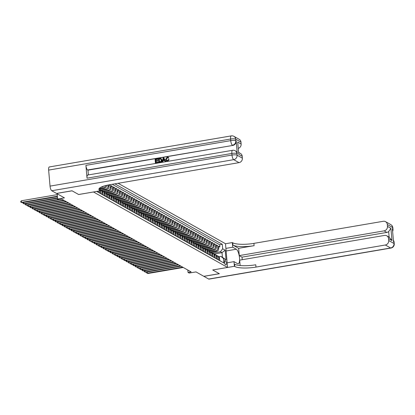 <?xml version="1.0" encoding="UTF-8"?>
<svg xmlns="http://www.w3.org/2000/svg" width="415" height="415" viewBox="0 0 415 415"><rect width="100%" height="100%" fill="white"/><g stroke="black" fill="none" stroke-linecap="round" stroke-linejoin="round"><path stroke-width="0.62" d="M57.166 193.784L57.623 199.034L64.434 197.872L56.596 193.463L72.07 190.822L78.648 194.521L93.5 191.989L227.565 267.436L225.49 243.724L118.109 183.29M227.565 267.436L212.713 269.973L219.291 273.677L203.817 276.317L195.984 271.908L189.173 273.07L188.031 272.427L191.123 271.898L61.861 199.148L58.769 199.677L57.623 199.034M96.903 191.388L97.587 191.777L97.546 191.279M98.402 191.133L98.5 192.29L99.875 193.063L99.688 190.916M99.932 190.874L100.586 191.237L100.788 193.577L102.163 194.35L101.96 192.01L102.873 192.524A2.651 2.433 -60.6 0 0 101.696 190.641L100.783 190.127A2.651 2.433 119.4 0 1 101.96 192.01M102.873 192.524L103.076 194.863L104.45 195.636L104.248 193.297L105.161 193.815A2.651 2.433 -60.6 0 0 103.983 191.927L103.07 191.414A2.651 2.433 119.4 0 1 104.248 193.297M105.161 193.815L105.363 196.155L106.738 196.928L106.536 194.588L107.449 195.102A2.651 2.433 -60.6 0 0 106.271 193.214L105.358 192.7A2.651 2.433 119.4 0 1 106.536 194.588M107.449 195.102L107.651 197.441L109.026 198.214L108.823 195.875L109.736 196.388A2.651 2.433 -60.6 0 0 108.559 194.505L107.646 193.987A2.651 2.433 119.4 0 1 108.823 195.875M109.736 196.388L109.944 198.728L111.313 199.501L111.111 197.161L112.024 197.675A2.651 2.433 -60.6 0 0 110.847 195.792L109.934 195.278A2.651 2.433 119.4 0 1 111.111 197.161M112.024 197.675L112.232 200.014L113.601 200.787L113.399 198.448L114.312 198.967A2.651 2.433 -60.6 0 0 113.134 197.078L112.221 196.565A2.651 2.433 119.4 0 1 113.399 198.448M114.312 198.967L114.519 201.301L115.889 202.074L115.686 199.734L116.599 200.253A2.651 2.433 -60.6 0 0 115.422 198.365L114.509 197.851A2.651 2.433 119.4 0 1 115.686 199.734M116.599 200.253L116.807 202.593L118.176 203.366L117.974 201.026L118.887 201.54A2.651 2.433 -60.6 0 0 117.71 199.651L116.797 199.138A2.651 2.433 119.4 0 1 117.974 201.026M118.887 201.54L119.095 203.879L120.464 204.652L120.262 202.313L121.175 202.826A2.651 2.433 -60.6 0 0 119.997 200.943L119.084 200.424A2.651 2.433 119.4 0 1 120.262 202.313M121.175 202.826L121.382 205.166L122.752 205.939L122.55 203.599L123.463 204.113A2.651 2.433 -60.6 0 0 122.285 202.23L121.372 201.716A2.651 2.433 119.4 0 1 122.55 203.599M123.463 204.113L123.67 206.452L125.04 207.225L124.837 204.886L125.75 205.404A2.651 2.433 -60.6 0 0 124.573 203.516L123.66 203.002A2.651 2.433 119.4 0 1 124.837 204.886M125.75 205.404L125.958 207.739L127.327 208.512L127.125 206.172L128.038 206.691A2.651 2.433 -60.6 0 0 126.86 204.803L125.947 204.289A2.651 2.433 119.4 0 1 127.125 206.172M128.038 206.691L128.245 209.03L129.615 209.803L129.413 207.464L130.326 207.977A2.651 2.433 -60.6 0 0 129.153 206.089L128.235 205.575A2.651 2.433 119.4 0 1 129.413 207.464M130.326 207.977L130.533 210.317L131.903 211.09L131.7 208.75L132.613 209.264A2.651 2.433 -60.6 0 0 131.441 207.381L130.523 206.862A2.651 2.433 119.4 0 1 131.7 208.75M132.613 209.264L132.821 211.603L134.19 212.376L133.988 210.037L134.901 210.55A2.651 2.433 -60.6 0 0 133.729 208.667L132.81 208.154A2.651 2.433 119.4 0 1 133.988 210.037M134.901 210.55L135.108 212.89L136.478 213.663L136.276 211.323L137.189 211.842A2.651 2.433 -60.6 0 0 136.016 209.954L135.098 209.44A2.651 2.433 119.4 0 1 136.276 211.323M137.189 211.842L137.396 214.182L138.766 214.949L138.563 212.61L139.476 213.128A2.651 2.433 -60.6 0 0 138.304 211.24L137.386 210.727A2.651 2.433 119.4 0 1 138.563 212.61M139.476 213.128L139.684 215.468L141.053 216.241L140.851 213.901L141.764 214.415A2.651 2.433 -60.6 0 0 140.592 212.527L139.673 212.013A2.651 2.433 119.4 0 1 140.851 213.901M141.764 214.415L141.972 216.755L143.346 217.527L143.139 215.188L144.052 215.701A2.651 2.433 -60.6 0 0 142.879 213.818L141.961 213.3A2.651 2.433 119.4 0 1 143.139 215.188M144.052 215.701L144.259 218.041L145.634 218.814L145.426 216.474L146.339 216.988A2.651 2.433 -60.6 0 0 145.167 215.105L144.249 214.591A2.651 2.433 119.4 0 1 145.426 216.474M146.339 216.988L146.547 219.328L147.922 220.1L147.714 217.761L148.632 218.28A2.651 2.433 -60.6 0 0 147.455 216.391L146.537 215.878A2.651 2.433 119.4 0 1 147.714 217.761M148.632 218.28L148.835 220.619L150.209 221.387L150.002 219.047L150.92 219.566A2.651 2.433 -60.6 0 0 149.742 217.678L148.824 217.164A2.651 2.433 119.4 0 1 150.002 219.047M150.92 219.566L151.122 221.906L152.497 222.679L152.289 220.339L153.208 220.853A2.651 2.433 -60.6 0 0 152.03 218.964L151.112 218.451A2.651 2.433 119.4 0 1 152.289 220.339M153.208 220.853L153.41 223.192L154.785 223.965L154.577 221.626L155.495 222.139A2.651 2.433 -60.6 0 0 154.318 220.256L153.4 219.737A2.651 2.433 119.4 0 1 154.577 221.626M155.495 222.139L155.698 224.479L157.072 225.252L156.865 222.912L157.783 223.426A2.651 2.433 -60.6 0 0 156.605 221.543L155.687 221.029A2.651 2.433 119.4 0 1 156.865 222.912M157.783 223.426L157.985 225.765L159.36 226.538L159.153 224.199L160.071 224.717A2.651 2.433 -60.6 0 0 158.893 222.829L157.975 222.316A2.651 2.433 119.4 0 1 159.153 224.199M160.071 224.717L160.273 227.057L161.648 227.825L161.44 225.485L162.358 226.004A2.651 2.433 -60.6 0 0 161.181 224.116L160.263 223.602A2.651 2.433 119.4 0 1 161.44 225.485M162.358 226.004L162.561 228.343L163.935 229.116L163.728 226.777L164.646 227.29A2.651 2.433 -60.6 0 0 163.469 225.402L162.55 224.889A2.651 2.433 119.4 0 1 163.728 226.777M164.646 227.29L164.848 229.63L166.223 230.403L166.016 228.063L166.934 228.577A2.651 2.433 -60.6 0 0 165.756 226.694L164.843 226.175A2.651 2.433 119.4 0 1 166.016 228.063M166.934 228.577L167.136 230.916L168.511 231.689L168.303 229.35L169.221 229.863A2.651 2.433 -60.6 0 0 168.044 227.98L167.131 227.467A2.651 2.433 119.4 0 1 168.303 229.35M169.221 229.863L169.424 232.203L170.798 232.976L170.591 230.636L171.509 231.155A2.651 2.433 -60.6 0 0 170.332 229.267L169.419 228.753A2.651 2.433 119.4 0 1 170.591 230.636M171.509 231.155L171.711 233.495L173.086 234.262L172.879 231.923L173.797 232.442A2.651 2.433 -60.6 0 0 172.619 230.553L171.706 230.04A2.651 2.433 119.4 0 1 172.879 231.923M173.797 232.442L173.999 234.781L175.374 235.554L175.166 233.214L176.085 233.728A2.651 2.433 -60.6 0 0 174.907 231.84L173.994 231.326A2.651 2.433 119.4 0 1 175.166 233.214M176.085 233.728L176.287 236.068L177.662 236.841L177.454 234.501L178.372 235.015A2.651 2.433 -60.6 0 0 177.195 233.131L176.282 232.613A2.651 2.433 119.4 0 1 177.454 234.501M178.372 235.015L178.575 237.354L179.949 238.127L179.742 235.787L180.66 236.301A2.651 2.433 -60.6 0 0 179.482 234.418L178.569 233.904A2.651 2.433 119.4 0 1 179.742 235.787M180.66 236.301L180.862 238.641L182.237 239.413L182.035 237.074L182.948 237.593A2.651 2.433 -60.6 0 0 181.77 235.704L180.857 235.191A2.651 2.433 119.4 0 1 182.035 237.074M182.948 237.593L183.15 239.932L184.525 240.7L184.322 238.366L185.235 238.879A2.651 2.433 -60.6 0 0 184.058 236.991L183.145 236.477A2.651 2.433 119.4 0 1 184.322 238.366M185.235 238.879L185.438 241.219L186.812 241.992L186.61 239.652L187.523 240.166A2.651 2.433 -60.6 0 0 186.345 238.277L185.432 237.764A2.651 2.433 119.4 0 1 186.61 239.652M187.523 240.166L187.725 242.505L189.1 243.278L188.898 240.939L189.811 241.452A2.651 2.433 -60.6 0 0 188.633 239.569L187.72 239.05A2.651 2.433 119.4 0 1 188.898 240.939M189.811 241.452L190.013 243.792L191.388 244.565L191.185 242.225L192.098 242.739A2.651 2.433 -60.6 0 0 190.921 240.856L190.008 240.342A2.651 2.433 119.4 0 1 191.185 242.225M192.098 242.739L192.301 245.078L193.675 245.851L193.473 243.512L194.386 244.03A2.651 2.433 -60.6 0 0 193.208 242.142L192.295 241.629A2.651 2.433 119.4 0 1 193.473 243.512M194.386 244.03L194.594 246.37L195.963 247.138L195.761 244.803L196.674 245.317A2.651 2.433 -60.6 0 0 195.496 243.429L194.583 242.915A2.651 2.433 119.4 0 1 195.761 244.803M196.674 245.317L196.881 247.656L198.251 248.429L198.048 246.09L198.961 246.603A2.651 2.433 -60.6 0 0 197.784 244.715L196.871 244.202A2.651 2.433 119.4 0 1 198.048 246.09M198.961 246.603L199.169 248.943L200.538 249.716L200.336 247.376L201.249 247.89A2.651 2.433 -60.6 0 0 200.072 246.007L199.159 245.488A2.651 2.433 119.4 0 1 200.336 247.376M201.249 247.89L201.457 250.229L202.826 251.002L202.624 248.663L203.537 249.176A2.651 2.433 -60.6 0 0 202.359 247.293L201.446 246.78A2.651 2.433 119.4 0 1 202.624 248.663M203.537 249.176L203.744 251.516L205.114 252.289L204.911 249.949L205.824 250.468A2.651 2.433 -60.6 0 0 204.647 248.58L203.734 248.066A2.651 2.433 119.4 0 1 204.911 249.949M205.824 250.468L206.032 252.808L207.401 253.581L207.199 251.241L208.112 251.755A2.651 2.433 -60.6 0 0 206.935 249.866L206.022 249.353A2.651 2.433 119.4 0 1 207.199 251.241M208.112 251.755L208.32 254.094L209.689 254.867L209.487 252.528L210.4 253.041A2.651 2.433 -60.6 0 0 209.222 251.153L208.309 250.639A2.651 2.433 119.4 0 1 209.487 252.528M210.4 253.041L210.607 255.381L211.977 256.154L211.775 253.814L212.688 254.328A2.651 2.433 -60.6 0 0 211.51 252.445L210.597 251.926A2.651 2.433 119.4 0 1 211.775 253.814M212.688 254.328L212.895 256.667L214.265 257.44L214.062 255.101L214.975 255.614A2.651 2.433 -60.6 0 0 213.803 253.731L212.885 253.217A2.651 2.433 119.4 0 1 214.062 255.101M214.975 255.614L215.183 257.954L216.552 258.727L216.35 256.387L217.263 256.906A2.651 2.433 -60.6 0 0 216.091 255.018L215.172 254.504A2.651 2.433 119.4 0 1 216.35 256.387M217.263 256.906L217.47 259.245L218.84 260.018L218.638 257.679A2.651 2.433 -60.6 0 0 216.703 255.531M211.287 252.315L216.448 251.438A2.651 2.433 -60.6 0 0 218.7 248.45L218.498 246.111L219.867 246.884L218.581 247.101M210.348 251.806L215.535 250.919A2.651 2.433 -60.6 0 0 217.787 247.937L217.579 245.597L216.293 245.815M217.579 245.597L216.21 244.824L216.412 247.164A2.651 2.433 -60.6 0 1 214.161 250.146L208.999 251.028M206.712 249.742L211.873 248.86A2.651 2.433 -60.6 0 0 214.124 245.872L213.922 243.532L215.292 244.305L214.005 244.528M204.424 248.455L209.585 247.573A2.651 2.433 -60.6 0 0 211.837 244.585L211.634 242.246L213.004 243.019L211.717 243.237M202.136 247.169L207.298 246.287A2.651 2.433 -60.6 0 0 209.549 243.299L209.342 240.959L210.716 241.732L209.43 241.95M199.848 245.877L205.01 244.995A2.651 2.433 -60.6 0 0 207.261 242.012L207.054 239.673L208.429 240.446L207.142 240.664M197.561 244.591L202.722 243.709A2.651 2.433 -60.6 0 0 204.974 240.726L204.766 238.386L206.141 239.159L204.854 239.377M195.273 243.304L200.435 242.422A2.651 2.433 -60.6 0 0 202.686 239.434L202.479 237.095L203.853 237.868L202.567 238.091M192.985 242.018L198.147 241.136A2.651 2.433 -60.6 0 0 200.398 238.148L200.191 235.808L201.566 236.581L200.279 236.799M190.698 240.731L195.859 239.849A2.651 2.433 -60.6 0 0 198.111 236.861L197.903 234.522L199.278 235.295L197.991 235.513M188.41 239.439L193.572 238.558A2.651 2.433 -60.6 0 0 195.823 235.575L195.615 233.235L196.99 234.008L195.704 234.226M186.122 238.153L191.284 237.271A2.651 2.433 -60.6 0 0 193.535 234.288L193.328 231.949L194.702 232.722L193.416 232.94M183.835 236.866L188.996 235.985A2.651 2.433 -60.6 0 0 191.248 232.997L191.04 230.657L192.415 231.43L191.128 231.653M181.547 235.58L186.709 234.698A2.651 2.433 -60.6 0 0 188.96 231.71L188.752 229.371L190.127 230.143L188.841 230.361M179.259 234.293L184.421 233.412A2.651 2.433 -60.6 0 0 186.672 230.424L186.465 228.084L187.839 228.857L186.553 229.075M176.972 233.002L182.133 232.12A2.651 2.433 -60.6 0 0 184.385 229.137L184.177 226.798L185.552 227.57L184.265 227.788M174.684 231.715L179.845 230.833A2.651 2.433 -60.6 0 0 182.097 227.851L181.889 225.511L183.264 226.284L181.978 226.502M172.396 230.429L177.558 229.547A2.651 2.433 -60.6 0 0 179.809 226.559L179.602 224.219L180.976 224.992L179.69 225.215M170.109 229.142L175.27 228.26A2.651 2.433 -60.6 0 0 177.521 225.272L177.314 222.933L178.689 223.706L177.402 223.924M167.821 227.856L172.982 226.974A2.651 2.433 -60.6 0 0 175.234 223.986L175.026 221.646L176.401 222.419L175.114 222.637M165.533 226.564L170.695 225.682A2.651 2.433 -60.6 0 0 172.946 222.699L172.739 220.36L174.113 221.133L172.827 221.351M163.245 225.278L168.402 224.396A2.651 2.433 -60.6 0 0 170.653 221.413L170.451 219.073L171.826 219.846L170.539 220.064M160.958 223.991L166.114 223.109A2.651 2.433 -60.6 0 0 168.366 220.121L168.163 217.782L169.538 218.555L168.251 218.778M158.67 222.705L163.826 221.823A2.651 2.433 -60.6 0 0 166.078 218.835L165.876 216.495L167.25 217.268L165.964 217.486M156.382 221.413L161.539 220.536A2.651 2.433 -60.6 0 0 163.79 217.548L163.588 215.209L164.963 215.982L163.676 216.199M154.095 220.126L159.251 219.245A2.651 2.433 -60.6 0 0 161.502 216.262L161.3 213.922L162.675 214.695L161.388 214.913M151.807 218.84L156.963 217.958A2.651 2.433 -60.6 0 0 159.215 214.975L159.012 212.636L160.387 213.409L159.101 213.626M149.514 217.553L154.676 216.672A2.651 2.433 -60.6 0 0 156.927 213.684L156.725 211.344L158.094 212.117L156.813 212.34M147.226 216.267L152.388 215.385A2.651 2.433 -60.6 0 0 154.639 212.397L154.437 210.057L155.807 210.83L154.525 211.048M144.939 214.975L150.1 214.099A2.651 2.433 -60.6 0 0 152.352 211.111L152.149 208.771L153.519 209.544L152.238 209.762M142.651 213.689L147.813 212.807A2.651 2.433 -60.6 0 0 150.064 209.824L149.862 207.484L151.231 208.257L149.95 208.475M140.363 212.402L145.525 211.52A2.651 2.433 -60.6 0 0 147.776 208.538L147.574 206.198L148.944 206.966L147.657 207.189M138.076 211.116L143.237 210.234A2.651 2.433 -60.6 0 0 145.489 207.246L145.286 204.906L146.656 205.679L145.369 205.902M135.788 209.829L140.95 208.947A2.651 2.433 -60.6 0 0 143.201 205.959L142.999 203.62L144.368 204.393L143.082 204.611M133.5 208.538L138.662 207.661A2.651 2.433 -60.6 0 0 140.913 204.673L140.711 202.333L142.08 203.106L140.794 203.324M131.213 207.251L136.374 206.369A2.651 2.433 -60.6 0 0 138.626 203.386L138.423 201.047L139.793 201.82L138.506 202.038M128.925 205.965L134.087 205.083A2.651 2.433 -60.6 0 0 136.338 202.1L136.136 199.76L137.505 200.528L136.219 200.751M126.637 204.678L131.799 203.796A2.651 2.433 -60.6 0 0 134.05 200.808L133.848 198.469L135.217 199.242L133.931 199.465M124.35 203.392L129.511 202.51A2.651 2.433 -60.6 0 0 131.763 199.522L131.56 197.182L132.93 197.955L131.643 198.173M122.062 202.1L127.223 201.223A2.651 2.433 -60.6 0 0 129.475 198.235L129.273 195.896L130.642 196.669L129.356 196.886M119.774 200.813L124.936 199.931A2.651 2.433 -60.6 0 0 127.187 196.949L126.985 194.609L128.354 195.382L127.068 195.6M117.487 199.527L122.648 198.645A2.651 2.433 -60.6 0 0 124.899 195.662L124.692 193.323L126.067 194.09L124.78 194.313M115.199 198.24L120.36 197.358A2.651 2.433 -60.6 0 0 122.612 194.37L122.404 192.031L123.779 192.804L122.492 193.027M112.911 196.954L118.073 196.072A2.651 2.433 -60.6 0 0 120.324 193.084L120.117 190.744L121.491 191.517L120.205 191.735M110.623 195.662L115.785 194.785A2.651 2.433 -60.6 0 0 118.036 191.797L117.829 189.458L119.204 190.231L117.917 190.449M108.336 194.376L113.497 193.494A2.651 2.433 -60.6 0 0 115.749 190.511L115.541 188.171L116.916 188.944L115.629 189.162M106.048 193.089L111.21 192.207A2.651 2.433 -60.6 0 0 113.461 189.219L113.254 186.885L114.628 187.653L113.342 187.876M103.76 191.803L108.922 190.921A2.651 2.433 -60.6 0 0 111.173 187.933L110.966 185.593L112.341 186.366L111.054 186.589M109.487 184.763L110.053 185.08L108.766 185.298M225.495 260.911L224.992 260.625A2.054 0.654 80.3 0 0 224.821 260.589A2.054 0.654 80.3 0 0 224.484 262.467A2.054 0.654 80.3 0 0 225.34 264.599L225.843 264.884A2.054 0.654 80.3 0 0 226.014 264.92A2.054 0.654 80.3 0 0 226.351 263.043A2.054 0.654 80.3 0 0 225.495 260.911L224.499 261.077M96.716 191.419L223.918 263.006L223.524 258.519L220.827 256.377L218.897 256.709M214.187 254.006L222.02 252.668L220.422 251.765L222.673 248.777L222.279 244.29L114.867 183.84M222.673 248.777L225.189 250.193L226.04 259.935L223.524 258.519M100.902 187.253L102.059 187.056A2.651 2.433 -60.6 0 0 103.62 186.159M100.134 189.064L104.347 188.348A2.651 2.433 -60.6 0 0 106.598 185.36L106.577 185.349M100.077 188.405L103.428 187.829L104.347 188.348M101.473 190.516L106.634 189.634A2.651 2.433 -60.6 0 0 108.886 186.646L108.73 184.898M100.529 190.003L105.716 189.121L106.634 189.634M102.816 191.289L108.004 190.407L108.922 190.921M105.104 192.581L110.291 191.694L111.21 192.207M107.392 193.867L112.579 192.98L113.497 193.494M109.679 195.154L114.867 194.267L115.785 194.785M111.967 196.44L117.155 195.558L118.073 196.072M114.255 197.727L119.447 196.845L120.36 197.358M116.542 199.018L121.735 198.131L122.648 198.645M118.83 200.305L124.023 199.418L124.936 199.931M121.118 201.591L126.31 200.704L127.223 201.223M123.411 202.878L128.598 201.996L129.511 202.51M125.698 204.164L130.886 203.283L131.799 203.796M127.986 205.456L133.174 204.569L134.087 205.083M130.274 206.743L135.461 205.856L136.374 206.369M132.561 208.029L137.749 207.142L138.662 207.661M134.849 209.316L140.037 208.434L140.95 208.947M137.137 210.602L142.324 209.72L143.237 210.234M139.424 211.894L144.612 211.007L145.525 211.52M141.712 213.18L146.9 212.293L147.813 212.807M144 214.467L149.187 213.58L150.1 214.099M146.288 215.753L151.475 214.871L152.388 215.385M148.575 217.045L153.763 216.158L154.676 216.672M150.863 218.332L156.05 217.444L156.963 217.958M153.151 219.618L158.338 218.731L159.251 219.245M155.438 220.905L160.626 220.017L161.539 220.536M157.726 222.191L162.913 221.309L163.826 221.823M160.014 223.483L165.201 222.596L166.114 223.109M162.301 224.769L167.489 223.882L168.402 224.396M164.589 226.056L169.776 225.169L170.695 225.682M166.877 227.342L172.064 226.455L172.982 226.974M169.164 228.629L174.352 227.747L175.27 228.26M171.452 229.92L176.64 229.033L177.558 229.547M173.74 231.207L178.927 230.32L179.845 230.833M176.027 232.493L181.215 231.606L182.133 232.12M178.315 233.78L183.503 232.893L184.421 233.412M180.603 235.066L185.79 234.185L186.709 234.698M182.891 236.358L188.078 235.471L188.996 235.985M185.178 237.645L190.366 236.758L191.284 237.271M187.466 238.931L192.653 238.044L193.572 238.558M189.754 240.218L194.941 239.331L195.859 239.849M192.041 241.504L197.229 240.622L198.147 241.136M194.329 242.796L199.516 241.909L200.435 242.422M196.617 244.082L201.804 243.195L202.722 243.709M198.904 245.369L204.097 244.482L205.01 244.995M201.192 246.655L206.385 245.768L207.298 246.287M203.48 247.942L208.672 247.06L209.585 247.573M205.767 249.233L210.96 248.346L211.873 248.86M208.06 250.52L213.248 249.633L214.161 250.146M219.867 246.884L219.68 244.736L112.268 184.286M107.874 185.064L107.967 186.133A2.651 2.433 119.4 0 1 105.716 189.121M110.053 185.08L110.255 187.419A2.651 2.433 119.4 0 1 108.004 190.407M112.341 186.366L112.543 188.706A2.651 2.433 119.4 0 1 110.291 191.694M114.628 187.653L114.831 189.992A2.651 2.433 119.4 0 1 112.579 192.98M116.916 188.944L117.118 191.284A2.651 2.433 119.4 0 1 114.867 194.267M119.204 190.231L119.406 192.57A2.651 2.433 119.4 0 1 117.155 195.558M121.491 191.517L121.699 193.857A2.651 2.433 119.4 0 1 119.447 196.845M123.779 192.804L123.986 195.143A2.651 2.433 119.4 0 1 121.735 198.131M126.067 194.09L126.274 196.43A2.651 2.433 119.4 0 1 124.023 199.418M128.354 195.382L128.562 197.722A2.651 2.433 119.4 0 1 126.31 200.704M130.642 196.669L130.85 199.008A2.651 2.433 119.4 0 1 128.598 201.996M132.93 197.955L133.137 200.295A2.651 2.433 119.4 0 1 130.886 203.283M135.217 199.242L135.425 201.581A2.651 2.433 119.4 0 1 133.174 204.569M137.505 200.528L137.713 202.868A2.651 2.433 119.4 0 1 135.461 205.856M139.793 201.82L140 204.159A2.651 2.433 119.4 0 1 137.749 207.142M142.08 203.106L142.288 205.446A2.651 2.433 119.4 0 1 140.037 208.434M144.368 204.393L144.576 206.732A2.651 2.433 119.4 0 1 142.324 209.72M146.656 205.679L146.863 208.019A2.651 2.433 119.4 0 1 144.612 211.007M148.944 206.966L149.151 209.305A2.651 2.433 119.4 0 1 146.9 212.293M151.231 208.257L151.439 210.597A2.651 2.433 119.4 0 1 149.187 213.58M153.519 209.544L153.726 211.883A2.651 2.433 119.4 0 1 151.475 214.871M155.807 210.83L156.014 213.17A2.651 2.433 119.4 0 1 153.763 216.158M158.094 212.117L158.302 214.456A2.651 2.433 119.4 0 1 156.05 217.444M160.387 213.409L160.589 215.743A2.651 2.433 119.4 0 1 158.338 218.731M162.675 214.695L162.877 217.035A2.651 2.433 119.4 0 1 160.626 220.017M164.963 215.982L165.165 218.321A2.651 2.433 119.4 0 1 162.913 221.309M167.25 217.268L167.453 219.608A2.651 2.433 119.4 0 1 165.201 222.596M169.538 218.555L169.74 220.894A2.651 2.433 119.4 0 1 167.489 223.882M171.826 219.846L172.028 222.181A2.651 2.433 119.4 0 1 169.776 225.169M174.113 221.133L174.316 223.472A2.651 2.433 119.4 0 1 172.064 226.455M176.401 222.419L176.603 224.759A2.651 2.433 119.4 0 1 174.352 227.747M178.689 223.706L178.891 226.045A2.651 2.433 119.4 0 1 176.64 229.033M180.976 224.992L181.179 227.332A2.651 2.433 119.4 0 1 178.927 230.32M183.264 226.284L183.466 228.624A2.651 2.433 119.4 0 1 181.215 231.606M185.552 227.57L185.754 229.91A2.651 2.433 119.4 0 1 183.503 232.893M187.839 228.857L188.042 231.197A2.651 2.433 119.4 0 1 185.79 234.185M190.127 230.143L190.329 232.483A2.651 2.433 119.4 0 1 188.078 235.471M192.415 231.43L192.617 233.77A2.651 2.433 119.4 0 1 190.366 236.758M194.702 232.722L194.905 235.061A2.651 2.433 119.4 0 1 192.653 238.044M196.99 234.008L197.192 236.348A2.651 2.433 119.4 0 1 194.941 239.331M199.278 235.295L199.48 237.634A2.651 2.433 119.4 0 1 197.229 240.622M201.566 236.581L201.768 238.921A2.651 2.433 119.4 0 1 199.516 241.909M203.853 237.868L204.056 240.207A2.651 2.433 119.4 0 1 201.804 243.195M206.141 239.159L206.348 241.499A2.651 2.433 119.4 0 1 204.097 244.482M208.429 240.446L208.636 242.785A2.651 2.433 119.4 0 1 206.385 245.768M210.716 241.732L210.924 244.072A2.651 2.433 119.4 0 1 208.672 247.06M213.004 243.019L213.211 245.358A2.651 2.433 119.4 0 1 210.96 248.346M215.292 244.305L215.499 246.645A2.651 2.433 119.4 0 1 213.248 249.633M221.143 261.445L219.758 260.532L219.551 258.192A2.651 2.433 -60.6 0 0 218.378 256.304L217.46 255.79M220.827 256.377L222.424 257.279L222.02 252.668L225.189 250.193M212.636 253.093L220.422 251.765M187.824 270.041L188.031 272.427M219.68 244.736L222.279 244.29M214.415 254.239A2.651 2.433 119.4 0 1 215.172 254.504M212.127 252.953A2.651 2.433 119.4 0 1 212.885 253.217M209.84 251.666A2.651 2.433 119.4 0 1 210.597 251.926M207.552 250.38A2.651 2.433 119.4 0 1 208.309 250.639M205.264 249.093A2.651 2.433 119.4 0 1 206.022 249.353M202.977 247.802A2.651 2.433 119.4 0 1 203.734 248.066M200.689 246.515A2.651 2.433 119.4 0 1 201.446 246.78M198.401 245.229A2.651 2.433 119.4 0 1 199.159 245.488M196.113 243.942A2.651 2.433 119.4 0 1 196.871 244.202M193.826 242.656A2.651 2.433 119.4 0 1 194.583 242.915M191.538 241.364A2.651 2.433 119.4 0 1 192.295 241.629M189.25 240.078A2.651 2.433 119.4 0 1 190.008 240.342M186.963 238.791A2.651 2.433 119.4 0 1 187.72 239.05M184.675 237.505A2.651 2.433 119.4 0 1 185.432 237.764M182.387 236.218A2.651 2.433 119.4 0 1 183.145 236.477M180.1 234.926A2.651 2.433 119.4 0 1 180.857 235.191M177.812 233.64A2.651 2.433 119.4 0 1 178.569 233.904M175.524 232.353A2.651 2.433 119.4 0 1 176.282 232.613M173.237 231.067A2.651 2.433 119.4 0 1 173.994 231.326M170.949 229.775A2.651 2.433 119.4 0 1 171.706 230.04M168.661 228.489A2.651 2.433 119.4 0 1 169.419 228.753M166.374 227.202A2.651 2.433 119.4 0 1 167.131 227.467M164.086 225.916A2.651 2.433 119.4 0 1 164.843 226.175M161.798 224.629A2.651 2.433 119.4 0 1 162.55 224.889M159.51 223.337A2.651 2.433 119.4 0 1 160.263 223.602M157.223 222.051A2.651 2.433 119.4 0 1 157.975 222.316M154.935 220.764A2.651 2.433 119.4 0 1 155.687 221.029M152.647 219.478A2.651 2.433 119.4 0 1 153.4 219.737M150.36 218.191A2.651 2.433 119.4 0 1 151.112 218.451M148.072 216.9A2.651 2.433 119.4 0 1 148.824 217.164M145.784 215.613A2.651 2.433 119.4 0 1 146.537 215.878M143.491 214.327A2.651 2.433 119.4 0 1 144.249 214.591M141.204 213.04A2.651 2.433 119.4 0 1 141.961 213.3M138.916 211.754A2.651 2.433 119.4 0 1 139.673 212.013M136.628 210.462A2.651 2.433 119.4 0 1 137.386 210.727M134.341 209.176A2.651 2.433 119.4 0 1 135.098 209.44M132.053 207.889A2.651 2.433 119.4 0 1 132.81 208.154M129.765 206.603A2.651 2.433 119.4 0 1 130.523 206.862M127.478 205.316A2.651 2.433 119.4 0 1 128.235 205.575M125.19 204.024A2.651 2.433 119.4 0 1 125.947 204.289M122.902 202.738A2.651 2.433 119.4 0 1 123.66 203.002M120.615 201.451A2.651 2.433 119.4 0 1 121.372 201.716M118.327 200.165A2.651 2.433 119.4 0 1 119.084 200.424M116.039 198.878A2.651 2.433 119.4 0 1 116.797 199.138M113.752 197.587A2.651 2.433 119.4 0 1 114.509 197.851M111.464 196.3A2.651 2.433 119.4 0 1 112.221 196.565M109.176 195.014A2.651 2.433 119.4 0 1 109.934 195.278M106.888 193.727A2.651 2.433 119.4 0 1 107.646 193.987M105.643 185.578A2.651 2.433 119.4 0 1 103.428 187.829M104.601 192.441A2.651 2.433 119.4 0 1 105.358 192.7M102.313 191.149A2.651 2.433 119.4 0 1 103.07 191.414M100.207 189.899A2.651 2.433 119.4 0 1 100.783 190.127M100.586 191.237A2.651 2.433 -60.6 0 0 100.228 190.143M222.424 257.279L226.04 259.935M147.206 271.955L147.309 273.195L182.693 267.151M147.885 273.516L146.635 272.945L147.885 273.516L183.264 267.473M146.635 272.945L146.817 272.017M390.837 224.65A3.974 3.974 0 0 1 392.849 227.768A3.974 0.939 175 0 0 392.606 227.477L387.309 224.499A3.974 3.647 -60.6 0 0 385.54 221.667L390.837 224.65A3.974 3.647 119.4 0 1 392.606 227.477L392.746 229.08L392.398 228.888L393.524 241.706L393.866 241.898L394.006 243.501A3.974 3.647 119.4 0 1 390.629 247.983L385.333 245A3.974 3.647 -60.6 0 0 388.71 240.518L394.006 243.501A3.974 0.939 -5 0 1 394.25 243.792A3.974 3.974 0 0 1 390.961 248.051A3.974 1.261 80.3 0 1 390.629 247.983L208.667 279.046L203.89 276.354L219.359 273.713L212.734 269.989L234.397 266.29L234.786 266.508A16.553 3.922 175 0 0 255.977 267.084L385.333 245M227.161 262.809L233.993 261.642L237.572 263.655A7.449 2.371 80.3 0 0 238.194 263.79A7.449 2.371 80.3 0 0 239.413 256.973A7.449 2.371 80.3 0 0 236.311 249.233L232.732 247.221L232.322 242.573L232.711 242.791A16.553 3.922 175 0 0 253.907 243.372L383.258 221.288A3.974 3.647 -60.6 0 1 385.54 221.667M233.993 261.642L234.397 266.29M389.14 237.131L388.653 231.58L390.904 228.317L391.973 240.56L388.544 238.63A3.974 3.647 -60.6 0 0 386.78 235.803A3.974 3.647 -60.6 0 0 384.492 235.419L239.668 260.143L240.14 265.522M242.241 259.707L242.018 257.139L239.268 255.593L384.098 230.87A3.974 3.647 -60.6 0 0 387.47 226.388L390.904 228.317M238.635 248.32L232.914 245.099A16.553 3.922 175 0 0 254.105 245.675L238.635 248.32L239.268 255.593M388.544 238.63L388.71 240.518M390.961 248.051L208.999 279.119A3.974 1.261 -99.7 0 1 208.667 279.046M225.9 248.388L232.732 247.221M225.495 243.74L232.322 242.573M387.309 224.499L387.47 226.388M388.653 231.58A3.974 3.647 119.4 0 1 386.842 232.416L384.098 230.87M242.018 257.139L386.842 232.416M234.786 266.508L234.584 264.199A16.553 3.922 175 0 0 255.78 264.775L255.977 267.084M391.973 240.56L389.14 237.162M167.847 157.695L167.364 157.659L166.332 159.355L166.84 160.553M168.926 159.51L167.525 161.051L166.462 160.927L165.626 159.344L167.167 157.109L168.096 157.238L168.698 157.985L168.184 158.188L167.183 157.56L166.15 159.251L166.742 160.506L167.437 160.615L168.391 159.474L169.113 159.614L167.707 161.155L166.555 160.973M168.184 157.295L168.879 158.084L168.184 158.188M164.568 160.439L163.111 160.688L162.789 161.943L162.052 161.938L163.188 157.84L163.78 157.736L165.59 161.331L165.035 161.425L164.511 160.315L162.929 160.584L162.607 161.84L162.052 161.938M163.78 157.736L165.777 161.435L165.035 161.425M157.7 158.774L157.742 159.22L155.646 159.578L155.75 160.761L157.7 160.429L157.742 160.87L155.786 161.202L155.905 162.535L158.094 162.161L158.317 162.706L155.418 163.069L155.08 159.225L157.882 158.878L157.923 159.324L155.827 159.682L155.921 160.73M157.7 160.429L157.923 160.973L155.973 161.305L156.076 162.504M237.287 153.778L236.944 153.586A3.974 3.647 -60.6 0 0 235.181 150.759L235.523 150.951A3.974 3.647 119.4 0 1 237.287 153.778L236.166 140.96A3.974 3.647 119.4 0 1 232.789 145.442L87.617 169.974A3.974 1.261 -99.7 0 1 85.91 165.357L87.031 178.175A3.974 1.261 -99.7 0 1 87.736 175.031L232.561 150.303A3.974 1.261 80.3 0 0 231.855 153.446L87.031 178.175M88.379 174.917L87.964 170.166L232.789 145.442M160.439 158.364L161.186 158.649L160.626 158.468L161.186 158.649L161.907 160.123C162.021 161.352 161.502 162.099 160.361 162.358L158.846 162.483L158.509 158.639L161.004 158.546L161.726 160.019C161.834 161.248 161.321 161.995 160.174 162.255L158.846 162.483M72.003 190.781L78.622 194.511L100.285 190.812L99.896 190.594A16.553 3.922 -5 0 1 98.879 189.396A16.553 3.922 -5 0 1 109.648 184.732L239.004 162.649L233.707 159.666L51.745 190.734L56.528 193.426L72.003 190.781M100.285 190.812L100.02 187.777M237.712 142.106L238.781 154.349L237.712 142.106L241.141 144.036L240.98 142.148L235.684 139.165L235.824 140.768L236.166 140.96M241.141 144.036A3.974 3.647 119.4 0 1 238.371 148.363M85.91 165.357L230.735 140.628L230.595 139.025A3.974 0.939 175 0 1 235.684 139.165A3.974 3.647 -60.6 0 0 233.915 136.338L239.211 139.316A3.974 3.647 119.4 0 1 240.98 142.148M51.745 190.734A3.974 1.261 -99.7 0 1 50.039 186.117L48.638 170.093A3.974 1.261 -99.7 0 1 49.338 166.949L231.3 135.881A3.974 1.261 80.3 0 0 230.595 139.025L48.638 170.093M238.729 152.481L240.451 153.451A3.974 3.647 119.4 0 1 242.215 156.279L238.781 154.349M50.039 186.117L231.995 155.049L231.855 153.446A3.974 0.939 175 0 1 236.944 153.586L237.084 155.189L242.381 158.167L242.215 156.279M242.381 158.167A3.974 3.647 119.4 0 1 239.004 162.649M87.964 170.166L87.617 169.974M99.896 190.594L99.693 188.286A16.553 3.922 -5 0 1 99.512 188.177M158.094 162.161L158.317 162.706M158.131 162.607L155.418 163.069M159.334 161.949L160.953 161.399L161.202 160.102L160.444 158.836L159.075 158.992L159.334 161.949M160.621 158.904L159.256 159.095L159.505 161.923M163.334 158.987L163.048 160.117L164.314 159.9L163.526 158.234L163.266 160.076M163.707 158.333L163.515 159.09M144.913 270.663L145.022 271.903L180.406 265.865M145.598 272.23L144.347 271.659L145.598 272.23L180.976 266.186M144.347 271.659L144.529 270.73M142.625 269.377L142.734 270.616L178.118 264.578M143.31 270.938L142.06 270.373L143.31 270.938L178.689 264.9M142.06 270.373L142.241 269.444M140.337 268.09L140.446 269.33L175.83 263.292M141.022 269.651L139.772 269.081L141.022 269.651L176.401 263.613M139.772 269.081L139.954 268.157M138.05 266.804L138.159 268.043L173.543 262M138.734 268.365L137.484 267.794L138.734 268.365L174.113 262.322M137.484 267.794L137.666 266.866M135.762 265.517L135.871 266.757L171.255 260.713M136.447 267.078L135.197 266.508L136.447 267.078L171.826 261.035M135.197 266.508L135.378 265.579M133.474 264.225L133.583 265.465L168.967 259.427M134.159 265.792L132.909 265.221L134.159 265.792L169.538 259.749M132.909 265.221L133.091 264.293M131.187 262.939L131.296 264.179L166.68 258.14M131.866 264.5L130.621 263.935L131.866 264.5L167.25 258.462M130.621 263.935L130.803 263.006M128.899 261.652L129.008 262.892L164.392 256.854M129.579 263.214L128.334 262.643L129.579 263.214L164.963 257.175M128.334 262.643L128.515 261.72M126.611 260.366L126.72 261.606L162.104 255.562M127.291 261.927L126.046 261.357L127.291 261.927L162.675 255.884M126.046 261.357L126.227 260.428M124.324 259.079L124.433 260.319L159.817 254.276M125.003 260.641L123.758 260.07L125.003 260.641L160.387 254.597M123.758 260.07L123.94 259.142M122.036 257.788L122.145 259.027L157.529 252.989M122.716 259.349L121.471 258.784L122.716 259.349L158.099 253.311M121.471 258.784L121.652 257.855M119.748 256.501L119.857 257.741L155.241 251.703M120.428 258.063L119.183 257.497L120.428 258.063L155.812 252.024M119.183 257.497L119.364 256.569M117.461 255.215L117.57 256.454L152.953 250.416M118.14 256.776L116.895 256.205L118.14 256.776L153.524 250.738M116.895 256.205L117.077 255.282M115.173 253.928L115.282 255.168L150.666 249.125M115.852 255.49L114.607 254.919L115.852 255.49L151.236 249.446M114.607 254.919L114.789 253.99M112.885 252.642L112.994 253.881L148.378 247.838M113.565 254.203L112.32 253.632L113.565 254.203L148.949 248.16M112.32 253.632L112.501 252.704M110.597 251.35L110.706 252.59L146.09 246.552M111.277 252.911L110.032 252.346L111.277 252.911L146.661 246.873M110.032 252.346L110.214 251.417M108.31 250.063L108.419 251.303L143.803 245.265M108.989 251.625L107.744 251.059L108.989 251.625L144.373 245.587M107.744 251.059L107.926 250.131M106.022 248.777L106.131 250.017L141.515 243.979M106.702 250.338L105.457 249.768L106.702 250.338L142.086 244.3M105.457 249.768L105.638 248.844M103.734 247.49L103.843 248.73L139.227 242.687M104.414 249.052L103.169 248.481L104.414 249.052L139.798 243.008M103.169 248.481L103.351 247.553M101.447 246.204L101.556 247.444L136.94 241.4M102.126 247.765L100.881 247.195L102.126 247.765L137.51 241.722M100.881 247.195L101.063 246.266M99.159 244.912L99.268 246.152L134.647 240.114M99.839 246.474L98.594 245.908L99.839 246.474L135.223 240.435M98.594 245.908L98.775 244.98M96.871 243.626L96.98 244.866L132.359 238.827M97.551 245.187L96.306 244.622L97.551 245.187L132.935 239.149M96.306 244.622L96.488 243.693M94.584 242.339L94.693 243.579L130.071 237.541M95.263 243.901L94.018 243.33L95.263 243.901L130.647 237.862M94.018 243.33L94.2 242.407M92.296 241.053L92.405 242.293L127.784 236.249M92.976 242.614L91.731 242.044L92.976 242.614L128.359 236.571M91.731 242.044L91.912 241.115M90.008 239.766L90.117 241.006L125.496 234.963M90.688 241.328L89.443 240.757L90.688 241.328L126.072 235.284M89.443 240.757L89.619 239.829M87.721 238.475L87.83 239.714L123.208 233.676M88.4 240.036L87.155 239.471L88.4 240.036L123.784 233.998M87.155 239.471L87.332 238.542M85.433 237.188L85.542 238.428L120.921 232.39M86.113 238.75L84.868 238.184L86.113 238.75L121.496 232.711M84.868 238.184L85.044 237.256M83.145 235.902L83.254 237.141L118.633 231.103M83.825 237.463L82.58 236.892L83.825 237.463L119.209 231.425M82.58 236.892L82.756 235.969M80.858 234.615L80.967 235.855L116.345 229.811M81.537 236.177L80.292 235.606L81.537 236.177L116.921 230.133M80.292 235.606L80.469 234.677M78.57 233.329L78.679 234.568L114.058 228.525M79.249 234.89L77.999 234.319L79.249 234.89L114.633 228.847M77.999 234.319L78.181 233.391M76.282 232.037L76.391 233.277L111.77 227.238M76.962 233.598L75.712 233.033L76.962 233.598L112.341 227.56M75.712 233.033L75.893 232.104M73.995 230.75L74.103 231.99L109.482 225.952M74.674 232.312L73.424 231.746L74.674 232.312L110.053 226.274M73.424 231.746L73.605 230.818M71.707 229.464L71.816 230.704L107.195 224.665M72.386 231.025L71.136 230.455L72.386 231.025L107.765 224.987M71.136 230.455L71.318 229.531M69.419 228.177L69.528 229.417L104.907 223.374M70.099 229.739L68.849 229.168L70.099 229.739L105.477 223.695M68.849 229.168L69.03 228.24M67.131 226.891L67.235 228.131L102.619 222.087M67.811 228.452L66.561 227.882L67.811 228.452L103.19 222.409M66.561 227.882L66.742 226.953M64.844 225.599L64.948 226.839L100.331 220.801M65.523 227.161L64.273 226.595L65.523 227.161L100.902 221.122M64.273 226.595L64.455 225.667M62.556 224.313L62.66 225.553L98.044 219.514M63.236 225.874L61.985 225.309L63.236 225.874L98.614 219.836M61.985 225.309L62.167 224.38M60.263 223.026L60.372 224.266L95.756 218.228M60.948 224.588L59.698 224.017L60.948 224.588L96.327 218.549M59.698 224.017L59.879 223.094M57.976 221.74L58.084 222.98L93.468 216.936M58.66 223.301L57.41 222.731L58.66 223.301L94.039 217.258M57.41 222.731L57.592 221.802M55.688 220.453L55.797 221.693L91.181 215.65M56.373 222.015L55.122 221.444L56.373 222.015L91.751 215.971M55.122 221.444L55.304 220.515M53.4 219.162L53.509 220.401L88.893 214.363M54.085 220.723L52.835 220.157L54.085 220.723L89.464 214.685M52.835 220.157L53.016 219.229M51.112 217.875L51.221 219.115L86.605 213.077M51.797 219.436L50.547 218.871L51.797 219.436L87.176 213.398M50.547 218.871L50.729 217.942M48.825 216.589L48.934 217.828L84.318 211.785M49.51 218.15L48.259 217.579L49.51 218.15L84.888 212.112M48.259 217.579L48.441 216.656M46.537 215.302L46.646 216.542L82.03 210.498M47.217 216.863L45.972 216.293L47.217 216.863L82.601 210.82M45.972 216.293L46.153 215.364M44.249 214.01L44.358 215.255L79.742 209.212M44.929 215.577L43.684 215.006L44.929 215.577L80.313 209.534M43.684 215.006L43.866 214.078M41.962 212.724L42.071 213.964L77.455 207.925M42.641 214.285L41.396 213.72L42.641 214.285L78.025 208.247M41.396 213.72L41.578 212.791M39.674 211.437L39.783 212.677L75.167 206.639M40.354 212.999L39.109 212.433L40.354 212.999L75.738 206.96M39.109 212.433L39.29 211.505M37.386 210.151L37.495 211.391L72.879 205.347M38.066 211.712L36.821 211.142L38.066 211.712L73.45 205.674M36.821 211.142L37.002 210.218M35.099 208.864L35.208 210.104L70.592 204.061M35.778 210.426L34.533 209.855L35.778 210.426L71.162 204.382M34.533 209.855L34.715 208.927M32.811 207.573L32.92 208.818L68.304 202.774M33.491 209.139L32.245 208.569L33.491 209.139L68.874 203.096M32.245 208.569L32.427 207.64M30.523 206.286L30.632 207.526L66.016 201.488M31.203 207.848L29.958 207.282L31.203 207.848L66.587 201.809M29.958 207.282L30.139 206.354M28.236 205L28.345 206.239L63.728 200.201M28.915 206.561L27.67 205.996L28.915 206.561L64.299 200.523M27.67 205.996L27.852 205.067M25.948 203.713L26.057 204.953L58.344 199.439M26.627 205.275L25.382 204.704L26.627 205.275L62.011 199.236M25.382 204.704L25.564 203.781M23.66 202.427L23.769 203.666L57.524 197.903M24.34 203.988L23.095 203.417L24.34 203.988L57.561 198.313M23.095 203.417L23.276 202.489M57.239 194.645L21.341 200.777L21.481 202.38L57.379 196.248M22.052 202.702L20.807 202.131L22.052 202.702L57.415 196.663M20.807 202.131L20.75 201.488L21.341 200.777M101.722 186.869L102.059 187.056M215.535 250.919L216.448 251.438M217.787 247.937L218.7 248.45M107.967 186.133L108.886 186.646M110.255 187.419L111.173 187.933M112.543 188.706L113.461 189.219M114.831 189.992L115.749 190.511M117.118 191.284L118.036 191.797M119.406 192.57L120.324 193.084M121.699 193.857L122.612 194.37M123.986 195.143L124.899 195.662M126.274 196.43L127.187 196.949M128.562 197.722L129.475 198.235M130.85 199.008L131.763 199.522M133.137 200.295L134.05 200.808M135.425 201.581L136.338 202.1M137.713 202.868L138.626 203.386M140 204.159L140.913 204.673M142.288 205.446L143.201 205.959M144.576 206.732L145.489 207.246M146.863 208.019L147.776 208.538M149.151 209.305L150.064 209.824M151.439 210.597L152.352 211.111M153.726 211.883L154.639 212.397M156.014 213.17L156.927 213.684M158.302 214.456L159.215 214.975M160.589 215.743L161.502 216.262M162.877 217.035L163.79 217.548M165.165 218.321L166.078 218.835M167.453 219.608L168.366 220.121M169.74 220.894L170.653 221.413M172.028 222.181L172.946 222.699M174.316 223.472L175.234 223.986M176.603 224.759L177.521 225.272M178.891 226.045L179.809 226.559M181.179 227.332L182.097 227.851M183.466 228.624L184.385 229.137M185.754 229.91L186.672 230.424M188.042 231.197L188.96 231.71M190.329 232.483L191.248 232.997M192.617 233.77L193.535 234.288M194.905 235.061L195.823 235.575M197.192 236.348L198.111 236.861M199.48 237.634L200.398 238.148M201.768 238.921L202.686 239.434M204.056 240.207L204.974 240.726M206.348 241.499L207.261 242.012M208.636 242.785L209.549 243.299M210.924 244.072L211.837 244.585M213.211 245.358L214.124 245.872M215.499 246.645L216.412 247.164M218.638 257.679L219.551 258.192M224.671 260.682L224.992 260.625M232.914 245.099L232.711 242.791M254.105 245.675L253.907 243.372M393.404 240.389A3.974 3.647 119.4 0 1 393.866 241.898A3.974 0.939 175 0 1 394.11 242.189A3.974 3.974 0 0 0 393.394 240.233M392.621 231.414A3.974 3.974 0 0 0 392.989 229.371A3.974 0.939 -5 0 0 392.746 229.08A3.974 3.647 119.4 0 1 392.559 230.699M226.128 250.976L236.311 249.233M232.447 145.245A3.974 3.647 -60.6 0 0 235.824 140.768A3.974 0.939 -5 0 0 230.735 140.628A3.974 1.261 80.3 0 0 232.447 145.245M233.707 159.666A3.974 3.647 -60.6 0 0 237.084 155.189A3.974 0.939 -5 0 0 231.995 155.049A3.974 1.261 80.3 0 0 233.707 159.666M386.78 235.803L389.535 237.354M394.11 242.189L394.25 243.792M392.849 227.768L392.989 229.371M233.915 136.338A3.974 3.974 0 0 0 231.3 135.881M235.181 150.759A3.974 3.974 0 0 0 232.561 150.303"/></g></svg>
